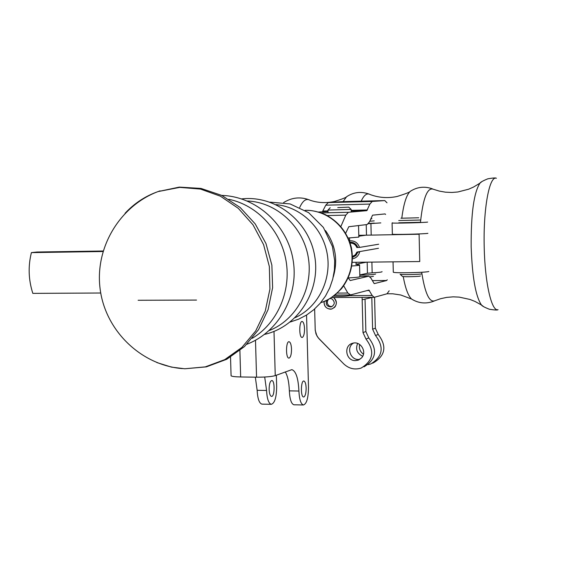 <?xml version="1.0" encoding="UTF-8"?>
<svg xmlns="http://www.w3.org/2000/svg" width="583" height="583" viewBox="0 0 583 583"><rect width="100%" height="100%" fill="white"/><g stroke="black" fill="none" stroke-linecap="round" stroke-linejoin="round"><path stroke-width="0.87" d="M318.442 212.03L328.01 211.563M387.003 202.797L384.765 200.574L341.857 201.682L328.302 202.578L325.759 205.187L322.45 211.695M345.697 233.178L348.787 226.729L367.181 224.528L369.549 221.773L372.559 215.171L385.042 213.917M385.603 214.457L385.057 213.917M351.199 211.017L366.831 210.652L369.87 204.086L372.216 201.456L384.693 200.581M366.831 210.652L348.408 212.292L345.814 215.127L327.223 215.55M340.887 226.481L345.814 215.127M387.229 279.767L386.682 280.503L374.199 283.637L370.977 278.164L368.842 276.233L359.842 276.342M348.277 277.887L350.179 280.54L368.492 276.269M337.28 293.089L347.84 293.03L343.7 285.845M347.84 293.03L350.551 294.918L368.944 290.086L372.187 295.508L374.22 297.33L387.01 293.781L389.182 290.793M156.849 362.56L171.482 367.122L184.796 368.777L205.311 366.875L224.754 359.624L241.916 347.402L255.726 330.882L265.265 311.067L269.914 289.153L269.346 266.533L263.582 244.62L253.007 224.812L238.294 208.335L220.41 196.187L200.494 189.081L179.768 187.376L158.11 191.567C145.415 196.034 134.403 203.27 125.075 213.283M196.529 300.07L138.135 300.274M351.884 294.568L351.104 295.384C347.657 296.186 341.813 296.434 333.571 296.12M351.155 209.406L327.981 210.069M337.754 207.614L348.751 207.147L337.754 207.614M400.944 218.231L418.74 217.78M400.098 274.25L400.193 274.294C401.483 274.877 418.667 274.571 421.917 273.901M420.686 220.017L398.75 220.534M398.838 222.786L420.474 222.283M420.372 275.941C421.218 276.546 403.808 277.042 402.474 276.451L400.193 274.294M370.737 218.873L371.918 218.72M359.806 275.038C368.952 274.943 374.22 274.615 375.612 274.068M374.22 220.877L369.775 221.234M368.616 223.515L374.279 223.092M373.441 276.335L370.037 276.838M428.811 271.525C425.291 272.655 394.268 273.259 393.299 272.217L393.292 272.021M392.556 222.815L392.082 222.983C393.037 223.435 424.103 222.662 427.638 222.094M392.082 222.983L392.359 234.184C393.321 234.774 424.373 234.038 427.907 233.338M358.793 235.321L419.097 234.235L419.753 261.534L352.336 262.335M356.483 225.81L358.618 225.555M368.456 223.719L380.816 222.903M348.204 238.002L358.837 237.092L358.545 225.577M358.815 236.173L365.884 235.197M351.877 265.994C357.525 265.629 360.083 265.272 359.551 264.937L355.783 264.267L366.561 262.168M348.299 277.916C356.453 277.486 360.301 277.027 359.849 276.524L359.558 265.134M359.806 274.936L367.458 273.259L372.165 272.837C379.161 272.45 382.455 272.05 382.033 271.627M355.36 360.607L358.079 360.17L361.343 358.079C367.567 352.198 360.425 340.399 352.438 343.329C343.321 345.661 345.901 360.957 355.36 360.607L358.079 360.17L361.343 358.079C367.567 352.198 360.425 340.399 352.438 343.329C343.321 345.661 345.901 360.957 355.36 360.607L358.079 360.17L361.343 358.079C367.567 352.198 360.425 340.399 352.438 343.329C343.321 345.661 345.901 360.957 355.36 360.607M330.35 309.172L331.734 309.012L334.686 307.285C337.207 303.772 336.865 300.507 333.658 297.498C337.717 302.3 337.076 306.141 331.734 309.012C326.64 309.267 324.09 306.745 324.075 301.455C323.893 305.995 325.984 308.567 330.35 309.172L331.734 309.012L334.686 307.285C337.207 303.772 336.865 300.507 333.658 297.498C336.865 300.507 337.207 303.772 334.686 307.285L331.734 309.012L330.35 309.172C325.984 308.567 323.893 305.995 324.075 301.455C323.893 305.995 325.984 308.567 330.35 309.172M314.638 308.968L315.235 330.43L316.904 335.91L319.047 338.781L343.671 363.821C348.809 368.638 354.624 370.059 361.117 368.07C373.353 360.644 374.971 350.959 365.956 339.014L362.998 332.565L362.101 297.381M363.996 366.838C376.166 359.456 377.769 349.829 368.806 337.965C377.769 349.829 376.166 359.456 363.996 366.838C376.166 359.456 377.769 349.829 368.806 337.965L365.869 331.559L365.045 299.458M359.915 359.274C351.01 361.467 345.5 347.424 353.553 343.066C345.5 347.424 351.01 361.467 359.915 359.274C351.01 361.467 345.5 347.424 353.553 343.066M357.627 343.438C355.331 349.246 357.015 353.517 362.67 356.257M368.121 364.637L370.752 363.952C382.761 356.672 384.35 347.184 375.51 335.495L372.61 329.184L371.801 297.345M372.53 363.194L373.514 362.779C385.458 355.535 387.032 346.105 378.243 334.489L375.357 328.214L374.577 297.301M363.457 354.187C360.09 351.738 358.807 348.488 359.624 344.429M331.938 306.665L329.635 306.228C327.041 304.326 326.626 302.052 328.397 299.407M330.073 298.445L331.946 298.904C335.247 302.023 334.992 304.698 331.195 306.92C326.881 306.694 325.394 304.472 326.75 300.252M362.998 332.565L365.956 339.014C374.971 350.959 373.353 360.644 361.117 368.07C354.624 370.059 348.809 368.638 343.671 363.821L318.099 337.71L316.001 333.942L315.199 329.708L316.001 333.942L318.099 337.71L343.671 363.821C348.809 368.638 354.624 370.059 361.117 368.07C373.353 360.644 374.971 350.959 365.956 339.014L362.998 332.565L365.869 331.559L368.806 337.965L365.869 331.559L362.998 332.565L365.869 331.559M32.83 293.373L100.735 293.009L32.83 293.373C28.472 279.84 27.999 266.249 31.409 252.607L36.984 252.024L103.14 251.011L36.984 252.024L31.409 252.607C27.999 266.249 28.472 279.84 32.83 293.373M102.994 251.513L31.409 252.607L102.994 251.513M496.381 178.267L496.337 178.252C489.407 175.468 483.19 208.874 484.203 246.901C484.859 282.507 491.556 311.752 497.984 309.697L498.035 309.69M350.164 243.082C353.32 243.045 355.55 244.525 356.854 247.52L359.522 247.418C357.845 242.768 354.624 240.568 349.858 240.808L349.647 240.837M352.518 258.801L352.562 258.794C356.257 258.007 358.618 255.726 359.638 251.973L356.971 252.067L378.484 248.285M359.522 247.418L378.68 244.226M357.787 247.505C356.315 243.84 353.677 242.069 349.873 242.193M352.518 257.402L355.914 255.492L357.904 252.053M352.496 256.469L355.273 254.858L356.971 252.067M231.072 375.459L231.079 375.809C231.954 376.465 235.146 376.851 240.662 376.961L256.549 377.186C265.323 377.201 271.561 376.676 275.249 375.627L291.857 369.644C295.909 371.014 298.263 378.141 298.911 391.025C299.349 399.457 300.843 404.106 303.4 404.981C306.694 403.881 308.392 397.89 308.502 387.003L306.549 315.053M276.349 375.212L276.67 386.478C276.546 397.293 274.753 403.239 271.277 404.318C268.595 403.451 267.021 398.83 266.569 390.472L264.697 377.026M269.127 389.459C269.353 393.642 270.14 395.952 271.489 396.389C274.739 397.023 275.074 380.408 271.809 380.531C270.089 381.063 269.193 384.044 269.127 389.459M262.146 404.136L261.92 404.128C259.195 403.261 257.606 398.655 257.147 390.304L255.332 377.172M303.969 396.921C305.405 395.806 306.126 392.833 306.133 387.994C305.922 383.782 305.171 381.45 303.881 381.012C300.813 380.356 300.5 397.11 303.59 396.987L303.969 396.921M302.344 337.411C303.787 336.464 304.508 333.571 304.523 328.732C304.29 324.337 303.503 321.918 302.154 321.473C299.057 320.92 298.962 337.666 302.067 337.448L302.344 337.411M289.219 358.057C290.735 357.029 291.5 354.034 291.515 349.064C291.274 344.626 290.465 342.177 289.066 341.725C285.816 341.106 285.626 358.29 288.891 358.108L289.219 358.057M285.269 371.881C287.674 375.897 289.03 382.229 289.35 390.865C289.795 399.268 291.311 403.91 293.905 404.784L294.116 404.791M321.255 212.926L348.408 212.292M328.302 202.578L372.216 201.456M367.428 209.975L351.177 210.361M327.989 210.908L323.091 211.024M369.87 204.086L325.759 205.187M372.304 280.612L386.682 280.503M367.064 290.567L369.469 290.553M350.682 295.603L372.187 295.508M295.1 317.684C317.822 307.445 331.734 280.27 327.252 254.122C322.902 227.96 300.843 206.856 276.029 204.626M333.236 277.078C338.162 260.324 335.568 244.831 325.467 230.591M320.694 302.686C341.521 296.186 355.317 272.757 351.367 250.027C347.614 227.253 326.888 209.661 305.091 210.346C310.644 210.004 317.385 211.425 325.314 214.595C338.81 221.715 347.504 232.748 351.411 247.695C354.063 262.904 350.755 276.575 341.478 288.709C333.651 296.463 327.303 300.923 322.443 302.089M252.271 338.286C277.107 323.587 291.289 291.675 286.1 261.104C280.97 230.533 257.118 205.048 228.842 199.299M269.157 330.568C296.317 320.052 313.588 288.191 308.276 257.343C303.167 226.466 276.4 202.046 247.309 201.004M366.226 224.644L366.488 235.109M370.919 223.61L371.203 234.811M367.173 262.161L367.458 273.259M371.896 262.102L372.165 272.837M365.956 339.014L368.806 337.965M375.51 335.495L378.243 334.489M372.61 329.184L375.357 328.214M481.514 181.918L479.962 183.164C473.884 192.397 470.955 213.662 471.166 246.966C472.259 277.268 475.699 296.616 481.485 305.018L483.475 306.527M348.095 195.771L346.572 196.748C346.324 197.448 342.279 199.036 334.423 201.507C325.722 203.314 317.531 202.855 309.843 200.129C306.155 198.22 302.781 200.669 299.713 207.475M285.4 201.507L283.688 202.578M368.981 194.044C361.015 191.231 353.546 192.135 346.572 196.748L343.11 201.645M403.225 276.575C405.411 288.396 408.195 295.88 411.562 299.028L413.376 300.099M411.576 190.532L410.213 191.384C406.438 194.933 403.625 203.897 401.782 218.275M421.684 272.261C425.007 293.387 429.416 302.869 434.903 300.711L440.58 298.707L446.731 297.381L453.159 296.849L459.171 297.104L470.022 299.465L474.985 301.44L481.485 305.018C481.922 305.944 484.582 307.365 489.458 309.274C494.705 310.09 497.547 310.236 497.984 309.697M496.337 178.252C495.885 177.728 493.05 177.91 487.818 178.806C482.994 180.788 480.37 182.239 479.962 183.164L473.549 187.034L468.637 189.205L457.852 191.982L451.847 192.463L445.412 192.171L439.232 191.078L433.504 189.293C427.368 186.954 423.018 198.031 420.452 222.546M355.98 262.292L356.184 264.194M367.37 297.359L371.699 297.345M432.353 188.812C424.497 186.064 417.115 186.924 410.213 191.384C409.936 192.142 405.622 193.826 397.256 196.442C388.016 198.424 379.023 197.805 370.285 194.598C367.028 192.725 363.996 194.919 361.19 201.186M240.662 376.961L239.897 350.558M257.147 390.304L266.569 390.472M256.549 377.186L255.492 340.261M275.249 375.627L274.003 331.435M298.911 391.025L289.35 390.865M384.765 200.574L341.937 201.674M368.726 276.233L359.842 276.313M331.581 297.505L374.22 297.33M334.992 295.034L350.099 294.969M184.796 368.777L206.367 366.86L226.736 359.274L244.503 346.557L258.56 329.621L268.1 309.58L272.618 287.674L271.882 265.207L265.965 243.519L255.194 223.887L240.167 207.504L221.737 195.407L201.004 188.426L179.302 187.114L158.11 191.567M290.174 322.027L298.605 319.185L306.534 315.06L313.763 309.741L320.147 303.335L325.518 295.989L329.752 287.856L332.74 279.126L334.402 269.995L334.686 260.688L332.412 246.478L323.361 227.406L308.64 212.664L290.086 203.933L269.907 202.133M246.893 344.24C279.541 331.72 299.101 294.75 293.089 259.909C287.368 225.023 256.724 196.464 221.759 195.414M264.529 334.402C298.321 326.764 320.781 290.611 314.718 256.25C309.201 221.802 276.087 194.977 241.654 198.898M160.055 190.86C120.929 204.356 94.701 246.726 100.087 288.672C105.21 330.663 141.079 365.235 182.341 368.602M349.662 241.602L349.567 237.937M351.214 211.738L351.155 209.45M328.032 212.438L327.967 210.106M330.204 207.708L327.945 210.106M348.78 207.176L351.126 209.406M393.044 261.854L393.299 272.217M358.968 359.806L358.079 360.17M308.509 199.597C299.939 196.653 291.726 197.601 283.855 202.447L283.622 202.571M387.076 293.766L392.702 293.781L400.74 294.991L411.562 299.028C418.74 303.459 426.282 304.129 434.175 301.039M362.16 299.749L370.722 297.789M231.079 375.809L230.533 357.117M271.277 404.318L261.92 404.128M293.905 404.784L303.4 404.981"/></g></svg>
